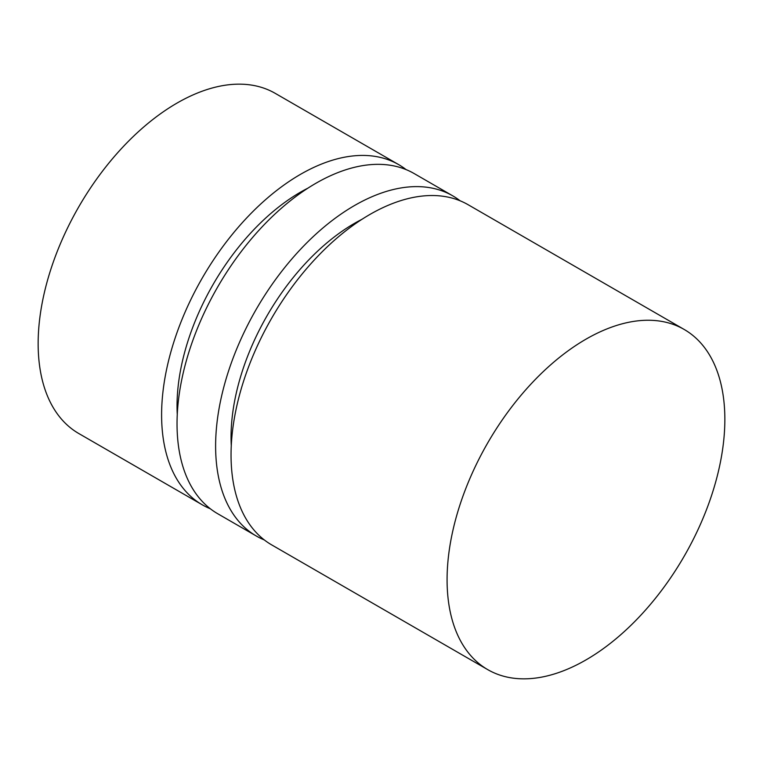 <?xml version="1.0" encoding="UTF-8"?>
<svg xmlns="http://www.w3.org/2000/svg" width="763" height="763" viewBox="0 0 763 763"><rect width="100%" height="100%" fill="white"/><g stroke="black" fill="none" stroke-linecap="round" stroke-linejoin="round"><path stroke-width="1.14" d="M406.097 169.605A196.406 113.401 120 0 0 398.687 164.627L275.233 93.353A196.406 113.401 120 0 0 123.883 145.971A196.406 113.401 120 0 0 38.15 343.636A196.406 113.401 120 0 0 78.827 433.546L202.281 504.82A196.406 113.401 120 0 0 210.302 508.749M398.687 164.627A196.406 113.401 120 0 0 247.336 217.245A196.406 113.401 120 0 0 161.603 414.91A196.406 113.401 120 0 0 202.281 504.82M447.08 579.727A196.406 113.401 -60 0 1 532.822 382.072A196.406 113.401 -60 0 1 684.173 329.454A196.406 113.401 -60 0 1 724.85 419.364A196.406 113.401 -60 0 1 639.117 617.029A196.406 113.401 -60 0 1 487.767 669.647A196.406 113.401 -60 0 1 447.08 579.727M307.975 188.118A174.584 100.802 120 0 0 177.035 406.002A174.584 100.802 120 0 0 177.264 414.519M684.173 329.454L468.129 204.722A196.406 113.401 120 0 0 316.779 257.341A196.406 113.401 120 0 0 231.046 455.006A196.406 113.401 120 0 0 271.723 544.916L487.767 669.647M361.977 219.296A174.584 100.802 120 0 0 231.046 437.18A174.584 100.802 120 0 0 231.275 445.697M460.108 200.793A196.406 113.401 120 0 0 452.697 195.814A196.406 113.401 120 0 0 301.347 248.433A196.406 113.401 120 0 0 215.614 446.088A196.406 113.401 120 0 0 256.292 536.007A196.406 113.401 120 0 0 264.313 539.937M452.697 195.814L414.118 173.535A196.406 113.401 120 0 0 262.768 226.163A196.406 113.401 120 0 0 177.035 423.818A196.406 113.401 120 0 0 217.713 513.728L256.292 536.007"/></g></svg>
